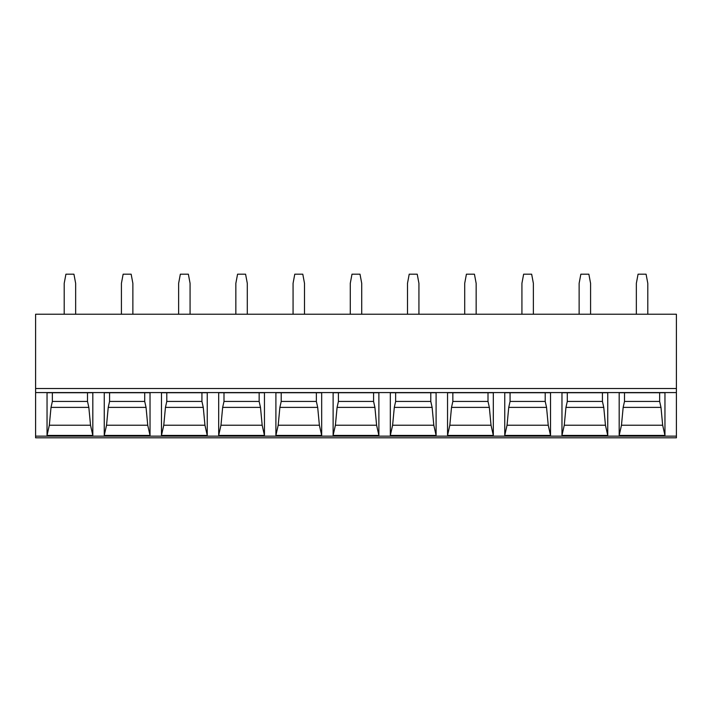 <?xml version="1.0" encoding="UTF-8"?>
<svg xmlns="http://www.w3.org/2000/svg" width="712" height="712" viewBox="0 0 712 712"><rect width="100%" height="100%" fill="white"/><g stroke="black" fill="none" stroke-linecap="round" stroke-linejoin="round"><path stroke-width="1.07" d="M35.6 437.818L35.6 314.232L676.4 314.232L676.4 437.818L35.6 437.818M561.973 435.415L561.973 392.73L607.745 392.73L607.745 435.415L605.458 425.224L564.26 425.224L561.973 435.415L607.745 435.415M504.755 435.415L504.755 392.73L550.527 392.73L550.527 435.415L548.24 425.224L507.042 425.224L504.755 435.415L550.527 435.415M447.545 435.415L447.545 392.73L493.318 392.73L493.318 435.415L491.031 425.224L449.824 425.224L447.545 435.415L493.318 435.415M390.327 435.415L390.327 392.73L436.1 392.73L436.1 435.415L433.813 425.224L392.615 425.224L390.327 435.415L436.1 435.415M333.118 435.415L333.118 392.73L378.882 392.73L378.882 435.415L376.603 425.224L335.397 425.224L333.118 435.415L378.882 435.415M275.9 435.415L275.9 392.73L321.673 392.73L321.673 435.415L319.385 425.224L278.187 425.224L275.9 435.415L321.673 435.415M218.682 435.415L218.682 392.73L264.455 392.73L264.455 435.415L262.176 425.224L220.969 425.224L218.682 435.415L264.455 435.415M207.245 435.415L207.245 392.73L161.473 392.73L161.473 435.415L207.245 435.415L204.958 425.224L163.76 425.224L161.473 435.415M150.027 435.415L150.027 392.73L104.255 392.73L104.255 435.415L150.027 435.415L147.74 425.224L106.542 425.224L104.255 435.415M92.818 435.415L92.818 392.73L47.045 392.73L47.045 435.415L92.818 435.415L90.531 425.224L49.324 425.224L47.045 435.415M664.955 435.415L619.182 435.415L619.182 392.73L664.955 392.73L664.955 435.415L662.676 425.224L621.469 425.224L623.16 407.389L624.495 401.435L624.495 392.73M619.182 435.415L621.469 425.224M659.65 392.73L659.65 401.435L660.985 407.389L662.676 425.224M660.985 407.389L623.16 407.389M659.65 401.435L624.495 401.435M567.286 392.73L567.286 401.435L565.951 407.389L564.26 425.224M602.432 392.73L602.432 401.435L603.767 407.389L565.951 407.389M603.767 407.389L605.458 425.224M602.432 401.435L567.286 401.435M510.068 392.73L510.068 401.435L508.733 407.389L507.042 425.224M545.214 392.73L545.214 401.435L546.549 407.389L508.733 407.389M546.549 407.389L548.24 425.224M545.214 401.435L510.068 401.435M452.85 392.73L452.85 401.435L451.515 407.389L449.824 425.224M488.005 392.73L488.005 401.435L489.34 407.389L451.515 407.389M489.34 407.389L491.031 425.224M488.005 401.435L452.85 401.435M395.641 392.73L395.641 401.435L394.306 407.389L392.615 425.224M430.787 392.73L430.787 401.435L432.122 407.389L394.306 407.389M432.122 407.389L433.813 425.224M430.787 401.435L395.641 401.435M338.423 392.73L338.423 401.435L337.087 407.389L335.397 425.224M373.577 392.73L373.577 401.435L374.913 407.389L337.087 407.389M374.913 407.389L376.603 425.224M373.577 401.435L338.423 401.435M281.213 392.73L281.213 401.435L279.878 407.389L278.187 425.224M316.359 392.73L316.359 401.435L317.694 407.389L279.878 407.389M317.694 407.389L319.385 425.224M316.359 401.435L281.213 401.435M223.995 392.73L223.995 401.435L222.66 407.389L220.969 425.224M259.15 392.73L259.15 401.435L260.485 407.389L222.66 407.389M260.485 407.389L262.176 425.224M259.15 401.435L223.995 401.435M166.786 392.73L166.786 401.435L165.451 407.389L163.76 425.224M201.932 392.73L201.932 401.435L203.267 407.389L165.451 407.389M203.267 407.389L204.958 425.224M201.932 401.435L166.786 401.435M109.568 392.73L109.568 401.435L108.233 407.389L106.542 425.224M144.714 392.73L144.714 401.435L146.049 407.389L108.233 407.389M146.049 407.389L147.74 425.224M144.714 401.435L109.568 401.435M52.35 392.73L52.35 401.435L51.015 407.389L49.324 425.224M87.505 392.73L87.505 401.435L88.84 407.389L51.015 407.389M88.84 407.389L90.531 425.224M87.505 401.435L52.35 401.435M636.35 314.232L636.35 283.34L638.068 274.182L646.078 274.182L647.795 283.34L647.795 314.232M590.577 314.232L590.577 283.34L588.86 274.182L580.85 274.182L579.132 283.34L579.132 314.232M533.368 314.232L533.368 283.34L531.65 274.182L523.64 274.182L521.923 283.34L521.923 314.232M476.15 314.232L476.15 283.34L474.432 274.182L466.422 274.182L464.705 283.34L464.705 314.232M418.932 314.232L418.932 283.34L417.223 274.182L409.213 274.182L407.495 283.34L407.495 314.232M361.723 314.232L361.723 283.34L360.005 274.182L351.995 274.182L350.277 283.34L350.277 314.232M304.505 314.232L304.505 283.34L302.787 274.182L294.777 274.182L293.068 283.34L293.068 314.232M247.295 314.232L247.295 283.34L245.578 274.182L237.568 274.182L235.85 283.34L235.85 314.232M190.077 314.232L190.077 283.34L188.36 274.182L180.35 274.182L178.632 283.34L178.632 314.232M132.868 314.232L132.868 283.34L131.15 274.182L123.14 274.182L121.423 283.34L121.423 314.232M75.65 314.232L75.65 283.34L73.932 274.182L65.922 274.182L64.205 283.34L64.205 314.232M676.4 436.136L35.6 436.136M676.4 392.579L35.6 392.579M676.4 388.53L35.6 388.53"/></g></svg>
